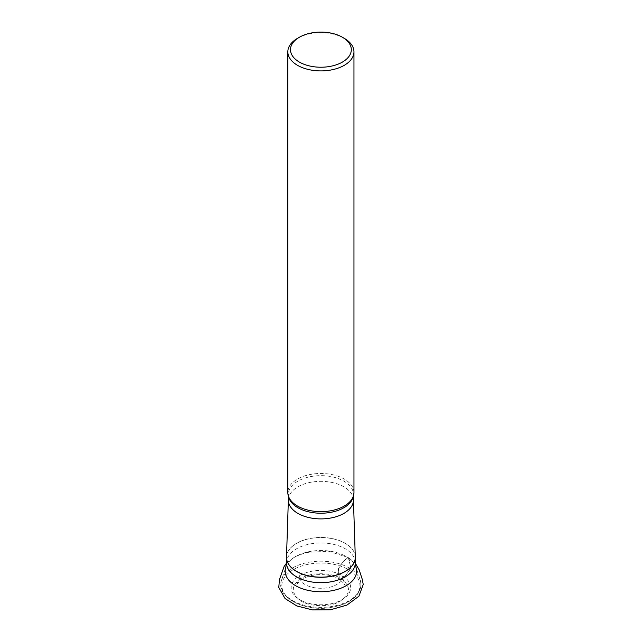 <?xml version="1.0" encoding="UTF-8"?>
<svg xmlns="http://www.w3.org/2000/svg" width="642" height="642" viewBox="0 0 642 642"><rect width="100%" height="100%" fill="white"/><g stroke="black" fill="none" stroke-linecap="round" stroke-linejoin="round"><path stroke-width="0.48" stroke-dasharray="3.21 2.41" d="M302.992 601.337A29.757 17.182 0 0 0 350.428 589.709A29.757 17.182 0 0 0 309.267 571.805A29.757 17.182 0 0 0 302.992 601.337M353.429 500.118A32.533 18.778 0 0 0 353.421 499.765A32.533 18.778 0 0 0 340.477 485.119A32.533 18.778 0 0 0 306.659 483.233A32.533 18.778 0 0 0 288.37 499.765L288.362 499.941M353.959 492.558A33.063 19.091 0 0 0 320.896 473.467A33.063 19.091 0 0 0 287.833 492.558M344.272 38.327A33.063 19.091 0 0 0 297.519 38.327M341.953 579.228C338.47 580.986 339.409 572.897 337.965 570.305C339.875 565.65 342.82 561.598 346.792 558.131C350.275 556.373 349.336 564.462 350.781 567.047C348.863 571.701 345.926 575.762 341.953 579.228C351.559 587.221 350.596 594.765 339.048 601.859C329.442 607.589 307.879 606.666 299.838 600.182C290.232 592.189 291.203 584.645 302.743 577.551C312.349 571.821 333.912 572.744 341.953 579.228L340.372 579.814C338.719 576.412 338.133 572.295 338.607 567.472C341.881 563.106 345.123 559.784 348.325 557.521L350.813 567.905C348.365 572.191 345.412 575.962 341.953 579.228M286.501 557.184A34.395 19.862 180 0 1 305.736 539.601A34.395 19.862 180 0 1 341.6 541.567A34.395 19.862 180 0 1 355.291 557.184M355.299 562.817A34.395 19.862 0 0 0 320.896 542.955A34.395 19.862 0 0 0 286.501 562.817M296.829 602.718A39.989 23.088 0 0 0 342.025 603.881A39.989 23.088 0 0 0 360.178 579.951A39.989 23.088 0 0 0 344.963 565.835A39.989 23.088 0 0 0 281.613 579.951A39.989 23.088 0 0 0 296.829 602.718M342.395 554.648A35.719 20.624 180 0 1 355.989 567.255L360.178 579.951C362.409 588.08 358.99 595.07 349.906 600.92C345.26 603.777 339.746 605.823 333.375 607.059C306.202 613.062 274.8 597.509 281.613 579.951L285.81 567.255A35.719 20.624 180 0 1 342.395 554.648M344.401 567.592A39.05 22.55 180 0 1 352.089 599.171A39.05 22.55 180 0 1 297.39 603.608A39.05 22.55 180 0 1 289.711 572.03A39.05 22.55 180 0 1 344.401 567.592M355.291 556.943A34.395 19.862 0 0 0 341.6 541.455A34.395 19.862 0 0 0 305.841 539.457A34.395 19.862 0 0 0 286.509 556.943M353.22 496.571A32.533 18.778 0 0 0 353.429 494.436A32.533 18.778 0 0 0 320.896 475.658A32.533 18.778 0 0 0 288.362 494.436A32.533 18.778 0 0 0 288.571 496.571M353.429 495.961L353.429 494.436L351.96 499.091M288.362 495.961L288.362 494.436L289.839 499.091M340.372 579.814L345.099 585.488L341.937 575.593C343.053 576.821 342.106 579.228 339.096 582.8C335.758 585.632 330.967 587.406 324.724 588.128C311.707 589.204 302.831 584.244 301.098 581.122L299.854 575.601L296.692 585.488C296.484 583.763 299.292 581.171 305.111 577.72C314.652 572.953 331.994 573.667 340.372 579.814M286.493 563.178L294.855 556.734L306.242 552.473L328.535 551.221L348.325 557.521L355.299 563.178"/><path stroke-width="0.96" d="M288.37 499.765A32.533 18.778 0 0 0 288.362 500.118A32.533 18.778 0 0 0 301.323 515.117A32.533 18.778 0 0 0 335.413 516.93A32.533 18.778 0 0 0 353.429 500.118L353.429 495.961M299.389 37.244L297.519 38.327A33.063 19.091 0 0 0 287.833 51.817L287.833 492.558A33.063 19.091 0 0 0 289.839 499.091A33.063 19.091 0 0 0 301.002 507.798A33.063 19.091 0 0 0 351.96 499.091A33.063 19.091 0 0 0 353.959 492.558L353.959 51.817A33.063 19.091 0 0 0 344.272 38.327L342.403 37.244A30.415 17.559 0 0 0 299.389 37.244A30.415 17.559 0 0 0 302.591 63.686A30.415 17.559 0 0 0 343.855 61.183A30.415 17.559 0 0 0 342.403 37.244M287.833 51.817A33.063 19.091 0 0 0 301.002 67.065A33.063 19.091 0 0 0 335.646 68.903A33.063 19.091 0 0 0 353.959 51.817M355.291 557.184A34.395 19.862 180 0 1 355.299 557.425A34.395 19.862 180 0 1 336.248 575.2A34.395 19.862 180 0 1 300.199 573.29A34.395 19.862 180 0 1 286.501 557.425A34.395 19.862 180 0 1 286.501 557.184M300.199 578.675A34.395 19.862 0 0 0 336.248 580.593A34.395 19.862 0 0 0 355.299 562.817L355.291 556.943A34.395 19.862 0 0 1 320.896 577.174A34.395 19.862 0 0 1 286.509 556.943L286.501 562.817A34.395 19.862 0 0 0 300.199 578.675M355.299 562.817L355.989 567.255A35.719 20.624 180 0 1 339.77 588.626A35.719 20.624 180 0 1 299.397 587.591A35.719 20.624 180 0 1 285.81 567.255L286.501 562.817M288.571 496.571A32.533 18.778 0 0 0 301.323 509.443A32.533 18.778 0 0 0 333.736 511.698A32.533 18.778 0 0 0 353.22 496.571M288.362 499.941L286.509 556.943M353.429 499.941L355.291 556.943M288.362 500.118L288.362 495.961M355.299 563.178L359.175 569.871L362.329 579.509L363.228 584.501L358.91 596.217L346.889 605.109L330.51 609.756L312.373 609.9L296.821 605.944L285.064 598.577L278.772 587.422L279.471 579.493L284.125 566.469L286.493 563.178"/></g></svg>

